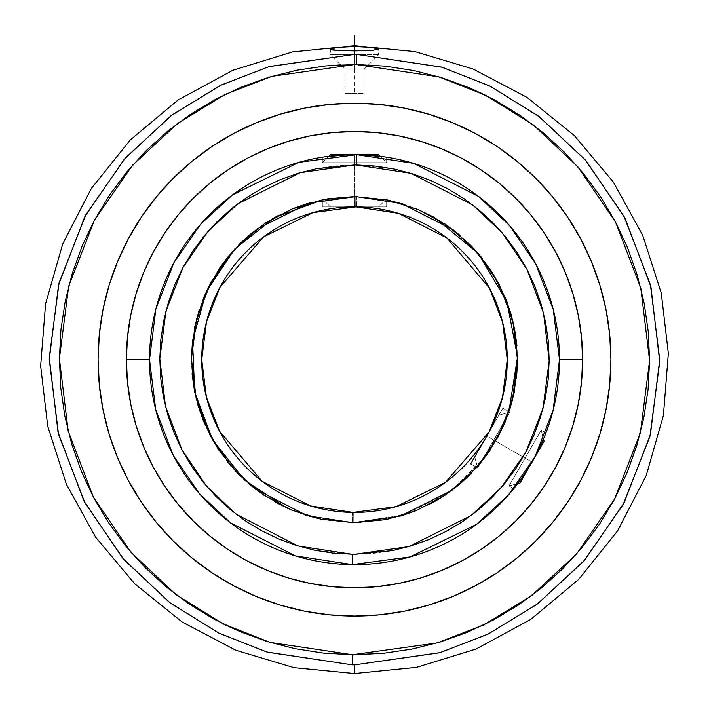 <?xml version="1.0" encoding="UTF-8"?>
<svg xmlns="http://www.w3.org/2000/svg" width="709" height="709" viewBox="0 0 709 709"><rect width="100%" height="100%" fill="white"/><g stroke="black" fill="none" stroke-linecap="round" stroke-linejoin="round"><path stroke-width="0.53" stroke-dasharray="3.54 2.66" d="M322.506 519.537L352.178 522.693L352.329 512.403A152.772 152.772 0 0 1 201.728 359.64A152.772 152.772 0 0 1 356.671 206.886L356.822 196.597L354.5 196.579M353.1 554.332L353.029 564.621L410.706 556.769L476.785 524.155L508.504 494.926L535.162 456.49L553.126 410.298L559.481 359.64L553.224 309.381L535.57 263.562L509.381 225.365L478.194 196.189L413.081 163.212L355.971 154.668L355.9 164.949L355.971 154.668A204.981 204.981 0 0 0 149.519 359.64A204.981 204.981 0 0 1 354.5 154.659A204.981 204.981 0 0 1 559.481 359.64A204.981 204.981 0 0 0 354.5 154.659A204.981 204.981 0 0 0 149.519 359.64A204.981 204.981 0 0 1 354.5 154.659A204.981 204.981 0 0 1 559.481 359.64A204.981 204.981 0 0 0 355.971 154.668L298.294 162.521L232.215 195.126L200.496 224.363L173.838 262.8L155.874 308.991L149.519 359.64L126.37 359.64A228.13 228.13 0 0 1 354.5 131.511A228.13 228.13 0 0 1 582.63 359.64L559.481 359.64A204.981 204.981 0 0 0 354.5 154.659A204.981 204.981 0 0 0 149.519 359.64A204.981 204.981 0 0 0 354.5 564.63A204.981 204.981 0 0 0 559.481 359.64L582.63 359.64A228.13 228.13 0 0 1 354.5 587.779A228.13 228.13 0 0 1 126.37 359.64L149.519 359.64A204.981 204.981 0 0 0 353.029 564.621A204.981 204.981 0 0 0 559.481 359.64A204.981 204.981 0 0 1 354.5 564.63A204.981 204.981 0 0 1 149.519 359.64L155.776 409.899L173.43 455.727L199.619 493.925L230.806 523.1L295.919 556.078L353.029 564.621L353.1 554.332L315.239 550.344L296.779 545.584L278.867 539.053L261.683 530.793L245.394 520.893L230.15 509.452L216.094 496.575L203.368 482.386L192.086 467.009L182.364 450.614L174.29 433.35L167.944 415.368L163.389 396.854L160.668 377.994L159.809 358.949L160.81 339.912L163.664 321.062L168.352 302.583L174.822 284.655L183.019 267.444L192.857 251.11L204.245 235.831L217.078 221.731L231.223 208.951L246.546 197.616L262.915 187.832L280.152 179.705L298.108 173.297L316.604 168.671L335.463 165.879L354.5 164.949L299.925 172.748L237.675 203.891L207.861 231.559L182.816 267.825L165.897 311.304L159.809 358.976L165.569 406.665L182.151 450.206L206.868 486.578L236.372 514.415L298.143 546.001L352.435 554.332M356.565 164.958L410.857 173.28L472.628 204.874L502.132 232.712L526.849 269.083L543.431 312.625L549.191 360.314L543.103 407.985L526.184 451.465L501.139 487.721L471.325 515.399L409.075 546.533L354.5 554.341L373.537 553.41L392.396 550.618L410.892 545.992L428.848 539.584L446.085 531.458L462.454 521.673L477.777 510.338L491.922 497.558L504.755 483.458L516.143 468.17L525.981 451.846L534.178 434.635L540.648 416.706L545.336 398.228L548.19 379.377L549.191 360.34L548.332 341.295L545.611 322.427L541.056 303.922L534.71 285.94L526.636 268.676L516.914 252.271L505.632 236.903L492.906 222.715L478.85 209.837L463.606 198.396L447.317 188.497L430.133 180.237L412.221 173.705L393.761 168.946L355.9 164.949M352.453 654.735L270.049 642.398L223.592 624.115L176.142 594.745L131.236 552.603L93.561 497.47L68.259 431.382L59.405 358.984L68.587 286.596L94.226 220.579L132.22 165.552L177.436 123.57L225.143 94.412L271.813 76.368L354.5 64.546L438.242 76.678L484.717 94.838L532.22 124.066L577.241 166.083L615.075 221.137L640.564 287.189L649.595 359.649L640.555 432.144L614.995 498.303L577.02 553.463L531.777 595.56L484.017 624.797L437.285 642.895L353.117 654.735L353.073 664.882A305.242 305.242 0 0 0 354.5 664.882L354.5 673.55L354.5 664.882A305.242 305.242 0 0 1 353.073 664.882L267.497 652.227L219.241 633.279L169.983 602.801L123.393 559.046L84.38 501.804L58.262 433.243L49.258 358.213L58.953 283.316L85.647 215.111L125.041 158.346L171.808 115.106L221.084 85.098L269.252 66.549L354.5 54.398L354.5 45.739L354.5 54.398L268.871 66.655L220.526 85.372L171.126 115.62L124.332 159.153L85.053 216.218L58.617 284.655L49.258 359.64L58.599 434.582L84.974 502.911L124.093 559.862L170.665 603.324L219.799 633.562L267.878 652.342L353.073 664.882L353.117 654.735L324.243 653.184L295.662 648.815L267.639 641.672L240.457 631.816M330.855 48.761L330.385 54.744L354.5 54.744L354.5 50.915L354.5 54.744L330.385 54.744L354.5 54.744L354.5 69.207L344.858 69.207L354.5 69.207L354.5 54.744L330.385 54.744L344.858 69.207L364.142 69.207L364.142 93.322L344.858 93.322L344.858 69.207L344.858 93.322L364.142 93.322L344.858 93.322L364.142 93.322L364.142 69.207L344.858 69.207M340.524 64.882L355.883 64.554L355.927 54.407A305.242 305.242 0 0 0 354.5 54.398A305.242 305.242 0 0 1 355.927 54.407L355.883 64.554L384.757 66.105L413.338 70.475L441.361 77.618L468.543 87.473M386.653 199.787L386.653 206.868L322.967 206.868L354.5 206.868L354.5 198.83L354.5 206.868L386.653 206.868L322.347 206.868L322.967 206.868L322.347 206.868L322.347 198.83L386.653 198.83L322.347 198.83L330.385 206.868L378.615 206.868L386.653 198.83L378.615 206.868L330.385 206.868L349.794 206.868L330.385 206.868L322.347 198.83L386.653 198.83L386.653 199.787L386.653 198.83L322.347 198.83L386.653 198.83L322.347 198.83L322.347 206.868L386.653 206.868L354.5 206.868L354.5 198.83L354.5 206.868L378.615 206.868L354.5 206.868L354.5 198.83L322.347 198.83L386.653 198.83L354.5 198.83L354.5 206.868L330.385 206.868L354.5 206.868L354.5 198.83L354.5 206.868L386.653 206.868L354.5 206.868L386.653 206.868L386.653 199.787L356.822 196.597L356.671 206.886A152.772 152.772 0 0 0 201.728 359.64A152.772 152.772 0 0 0 352.329 512.403A152.772 152.772 0 0 0 507.272 359.64A152.772 152.772 0 0 1 352.329 512.403L352.178 522.693L404.245 514.929L449.276 492.33L485.266 457.057L508.761 412.496M322.967 157.097L336.642 155.439L354.5 154.659L342.172 155.032L366.828 155.032L386.653 157.194L372.358 155.439L354.5 154.659L354.5 162.698L322.347 162.698L354.5 162.698L354.5 154.659L342.172 155.032L354.5 154.659L354.5 162.698L354.5 154.659L378.615 154.659L354.5 154.659L372.393 155.439L386.653 157.194L366.819 155.032L348.181 154.757M356.53 154.668L331.75 155.927L354.5 154.659L354.5 162.698L386.653 162.698L354.5 162.698L354.5 154.659L354.5 162.698L322.347 162.698L354.5 162.698L354.5 154.659L378.615 154.659L330.385 154.659L354.5 154.659L354.5 162.698L386.653 162.698L322.347 162.698L354.5 162.698L354.5 154.659L330.385 154.659L354.5 154.659L354.5 162.698L354.5 154.659L366.828 155.032L384.207 156.822L386.653 157.194L386.653 162.698L322.347 162.698L354.5 162.698L354.5 154.659L330.385 154.659L354.5 154.659L354.5 162.698L354.5 154.659L354.5 162.698L386.653 162.698L380.237 156.281M517.597 483.813L513.75 488.714L508.982 485.957L541.135 430.274L545.903 433.022L540.285 446.262L532.034 462.117L517.747 483.609L508.982 485.957L517.747 483.609M327.762 156.414L331.768 155.927M324.855 156.813L326.3 156.609M322.347 157.194L322.347 162.698L322.347 157.194L322.994 157.097M543.874 438.109L545.903 433.022L541.135 430.274L508.982 485.957L541.135 430.274L545.903 433.022L544.999 435.335L545.903 433.022L541.135 430.274L508.982 485.957L519.963 483.015L544.078 441.255L541.135 430.274L544.078 441.255L522.001 479.497L532.025 462.135L517.145 484.407L525.529 472.637L543.847 441.654L519.963 483.015L508.982 485.957L541.135 430.274L508.982 485.957L513.75 488.714L508.982 485.957L541.135 430.274L543.484 439.039L541.135 430.274L508.982 485.957L513.75 488.714L519.546 481.207L532.007 462.162L543.865 438.118M580.618 238.72A256.419 256.419 0 0 0 567.803 217.326M496.814 146.338A256.419 256.419 0 0 0 475.429 133.522M233.571 133.522A256.419 256.419 0 0 0 212.186 146.338M141.197 217.326A256.419 256.419 0 0 0 128.382 238.72M116.054 453.964L128.356 480.525L141.295 502.105L156.281 522.32L173.182 540.958L191.829 557.859L212.035 572.854L233.624 585.785L256.374 596.544L280.064 605.025L304.471 611.14L329.366 614.836L354.5 616.068L379.634 614.836L404.529 611.14L428.936 605.025L452.626 596.544L475.376 585.785L496.965 572.854L517.171 557.859L535.818 540.958L552.719 522.32L567.705 502.105L580.644 480.525L591.403 457.775L599.885 434.076L606 409.669L609.687 384.774L610.919 359.64A256.419 256.419 0 0 0 354.5 103.222A256.419 256.419 0 0 0 98.081 359.64A256.419 256.419 0 0 1 354.5 103.222A256.419 256.419 0 0 1 610.919 359.64L609.687 334.506L606 309.62L599.885 285.204L591.403 261.515L580.644 238.765L567.705 217.184L552.719 196.969L535.818 178.322L517.171 161.43L496.965 146.435L475.376 133.496L452.626 122.737L428.936 114.264L404.529 108.149L379.634 104.453L354.5 103.222L329.366 104.453L304.471 108.149L280.064 114.264L256.374 122.737L233.624 133.496L212.035 146.435L191.829 161.43L173.182 178.322L156.281 196.969L141.295 217.184L128.356 238.765L117.597 261.515L109.115 285.204L103 309.62L99.313 334.506L98.081 359.64L99.313 384.774L103 409.669L109.115 434.076L117.597 457.775L128.356 480.525L141.295 502.105L156.281 522.32L173.182 540.958L191.829 557.859L212.035 572.854L233.624 585.785L256.374 596.544L280.064 605.025L304.471 611.14L329.366 614.836L354.5 616.068L379.634 614.836L404.529 611.14L428.936 605.025L452.626 596.544L475.376 585.785L496.965 572.854L517.171 557.859L535.818 540.958L552.719 522.32L567.705 502.105L580.644 480.525L591.403 457.775L599.885 434.076L606 409.669L609.687 384.774L610.919 359.64A256.419 256.419 0 0 1 354.5 616.068A256.419 256.419 0 0 1 98.081 359.64A256.419 256.419 0 0 0 354.5 616.068A256.419 256.419 0 0 0 610.919 359.64L609.687 384.774L606 409.669L599.885 434.076L591.403 457.775L580.644 480.525L567.705 502.105L552.719 522.32L535.818 540.958L517.171 557.859L496.965 572.854L475.376 585.785L452.626 596.544L428.936 605.025L404.529 611.14L379.634 614.836L354.5 616.068L329.366 614.836L304.471 611.14L280.064 605.025L256.374 596.544L233.624 585.785L212.035 572.854L191.829 557.859L173.182 540.958L156.281 522.32L141.295 502.105L128.356 480.525L117.597 457.775L109.115 434.076L103 409.669L99.313 384.774L98.081 359.64L99.313 334.506L103 309.62L109.115 285.204L117.597 261.515L128.356 238.765L141.295 217.184L156.281 196.969L173.182 178.322L191.829 161.43L212.035 146.435L233.624 133.496L256.374 122.737L280.064 114.264L304.471 108.149L329.366 104.453L354.5 103.222L379.634 104.453L404.529 108.149L428.936 114.264L452.626 122.737L475.376 133.496L496.965 146.435L517.171 161.43L535.818 178.322L552.719 196.969L567.705 217.184L580.644 238.765L591.403 261.515L599.885 285.204L606 309.62L609.687 334.506L610.919 359.64L609.687 334.506L606 309.62L599.885 285.204M354.5 69.207L354.5 54.744L354.5 69.207L364.142 69.207L354.5 69.207M354.5 54.744L378.615 54.744L354.5 54.744L354.5 50.915L354.5 54.744L378.615 54.744L354.5 54.744M484.477 94.714L494.634 99.942L519.378 114.902L541.348 131.236M542.545 132.22L563.894 151.717L583.241 173.209L600.39 196.49L615.182 221.341L627.465 247.512L637.125 274.764L644.073 302.84L648.248 331.449L649.595 360.332L648.115 389.214L643.807 417.805L636.726 445.846L626.933 473.054L614.526 499.171L599.628 523.951L582.364 547.153L562.919 568.556L541.472 587.947L518.235 605.149L493.42 619.994L467.266 632.348L440.041 642.07L411.982 649.089L383.383 653.326M636.912 445.225L636.726 445.846M224.523 624.576L214.366 619.347L189.622 604.378L167.652 588.053M166.455 587.07L145.106 567.572L125.759 546.081L108.61 522.799L93.818 497.948L81.535 471.777L72.185 445.544M71.875 444.516L64.927 416.449L60.752 387.841L59.405 358.949L60.885 330.075L65.193 301.476L72.274 273.444L82.067 246.236L94.474 220.118L109.372 195.338L126.636 172.136L146.081 150.733L167.528 131.342L190.765 114.14L215.58 99.287L241.734 86.941L268.959 77.219L297.018 70.2L325.617 65.964M72.088 274.064L72.274 273.444M354.5 664.882L440.129 652.626L488.474 633.917L537.874 603.669L584.668 560.128L623.947 503.071L650.383 434.635L659.742 359.649L650.401 284.699L624.026 216.378L584.907 159.428L538.335 115.966L489.201 85.727L441.122 66.947L355.927 54.407L441.503 67.063L489.759 86.002L539.017 116.48L585.607 160.234L624.62 217.486L650.738 286.037L659.742 361.076L650.047 435.973L623.353 504.179L583.959 560.943L537.192 604.183L487.916 634.192L439.748 652.741L354.5 664.882M354.5 654.744L353.117 654.735M364.142 69.207L378.615 54.744L378.145 48.761M581.531 337.28L578.234 315.053M565.268 272.345L555.696 252.103M544.184 232.898L530.846 214.916L515.815 198.334M499.225 183.294L481.243 169.956L462.038 158.453L441.804 148.881L420.605 141.304M332.14 132.61L309.904 135.915M267.196 148.881L246.962 158.453M227.757 169.956L209.775 183.294L193.185 198.334M178.154 214.916L164.816 232.898L153.304 252.103L143.732 272.345L136.155 293.535M127.469 382L130.766 404.236M143.732 446.945L153.304 467.187M164.816 486.383L178.154 504.365L193.185 520.955M209.775 535.995L227.757 549.324L246.962 560.837L267.196 570.408L288.395 577.986M376.86 586.68L399.096 583.374M441.804 570.408L462.038 560.837M481.243 549.324L499.225 535.995L515.815 520.955M530.846 504.365L544.184 486.383L555.696 467.187L565.268 446.945L572.845 425.754M592.946 265.326L580.644 238.765L567.705 217.184L552.719 196.969L535.818 178.322L517.171 161.43L496.965 146.435L475.376 133.496L452.626 122.737L428.936 114.264L404.529 108.149L379.634 104.453L354.5 103.222L329.366 104.453L304.471 108.149L280.064 114.264L256.374 122.737L233.624 133.496L212.035 146.435L191.829 161.43L173.182 178.322L156.281 196.969L141.295 217.184L128.356 238.765L117.597 261.515L109.115 285.204L103 309.62L99.313 334.506L98.081 359.64L99.313 384.774L103 409.669L109.115 434.076M528.79 467.541L519.564 481.189L532.007 462.162L542.296 441.796L535.091 456.631L528.79 467.541L513.75 488.714M128.382 480.569A256.419 256.419 0 0 0 141.197 501.963M212.186 572.952A256.419 256.419 0 0 0 233.571 585.767M475.429 585.767A256.419 256.419 0 0 0 496.814 572.952M567.803 501.963A256.419 256.419 0 0 0 580.618 480.569M519.963 483.015L544.078 441.255L519.963 483.015M386.166 519.6L401.569 515.762M415.864 510.719L430.806 503.753M444.144 495.857L444.729 495.467M445.11 495.21L457.216 486.294M469.004 475.739L469.819 474.933M469.828 474.924L480.259 463.438L509.842 412.204L502.885 408.189L470.732 463.872L477.689 467.896L509.842 412.204L477.689 467.896L474.746 456.915L498.861 415.146L509.842 412.204L498.861 415.146L474.746 456.915L477.689 467.896L509.842 412.204L477.689 467.896L470.732 463.872L502.885 408.189L470.732 463.872L502.885 408.189L509.842 412.204L502.885 408.189L470.732 463.872L476.865 467.417L470.732 463.872L498.861 415.146L509.842 412.204L477.689 467.896L509.842 412.204L498.861 415.146L474.746 456.915L498.861 415.146L484.451 440.103L486.808 436.035L532.025 462.135L530.749 464.315M489.423 451.216L497.621 437.781M504.711 423.087L505.145 422.05M505.171 421.988L510.063 408.535M514.442 391.386L516.586 377.436M517.561 360.766L517.561 359.667M517.561 359.569L516.958 345.584M514.415 327.762L511.118 314.264M505.561 298.25L505.242 297.479M505.127 297.177L499.304 284.663M490.052 269.012L481.907 257.872M469.819 244.357L459.636 234.998M445.11 224.079L433.279 216.874M416.972 209.022L403.873 204.236M327.496 198.83L307.431 203.518M293.136 208.57L278.194 215.536M264.856 223.432L264.271 223.822M263.89 224.071L251.784 232.995M239.996 243.55L239.181 244.357M239.172 244.366L229.211 255.275M219.577 268.073L218.913 269.066M218.895 269.092L211.379 281.5M204.289 296.202L203.855 297.239M203.829 297.301L198.937 310.746M194.558 327.904L192.414 341.853M191.439 358.524L191.439 359.623M191.439 359.72L192.042 373.696M194.585 391.528L197.882 405.025M203.439 421.04L203.758 421.811M203.873 422.103L209.696 434.626M218.948 450.268L227.093 461.408M239.181 474.933L249.364 484.291M263.89 495.21L275.721 502.415M292.028 510.267L305.127 515.053M366.819 155.032L354.5 154.659L377.25 155.927L366.819 155.032M377.25 155.927L386.653 157.194L386.653 162.698L378.615 154.659M559.481 359.64A204.981 204.981 0 0 1 354.5 564.63A204.981 204.981 0 0 1 149.519 359.64A204.981 204.981 0 0 0 354.5 564.63A204.981 204.981 0 0 0 559.481 359.64M530.686 464.413L542.288 441.822M517.136 484.415L519.564 481.189M356.671 206.886A152.772 152.772 0 0 1 507.272 359.64A152.772 152.772 0 0 0 356.671 206.886M535.091 456.631L532.034 462.117L495.715 441.175L532.025 462.135L486.808 436.035M470.732 463.872L502.885 408.189L502.575 408.721L502.885 408.189L509.842 412.204L477.689 467.896L476.873 467.417L477.689 467.896L474.746 456.915L477.689 467.896L480.259 463.438M502.575 408.721L489.946 430.602L502.575 408.721M474.746 456.915L484.451 440.103L474.746 456.915M378.615 206.868L330.385 206.868L378.615 206.868L386.653 198.83L386.653 206.868M354.5 206.868L354.5 154.659L354.5 206.868M354.5 50.915L354.5 93.322M363.54 154.659L336.412 154.659L363.54 154.659M527.505 469.97L541.064 446.475L527.505 469.97M336.412 154.659L345.46 154.659L336.412 154.659M541.064 446.475L536.545 454.309L541.064 446.475M322.347 162.698L330.385 154.659L322.347 162.698M330.385 206.868L322.347 198.83L322.347 206.868"/><path stroke-width="1.06" d="M201.728 359.64L206.381 397.049L219.498 431.152L262.126 481.331L310.542 505.951L353.029 512.412L352.931 522.701L307.369 515.744L255.532 489.237L230.797 465.875L210.086 435.361L196.216 398.83L191.439 358.86L196.606 318.935L210.821 282.545L231.825 252.218L256.791 229.096L308.876 203.093L356.069 196.588L355.971 206.877L312.908 212.638L263.544 236.895L219.905 287.367L206.479 321.842L201.728 359.64A152.772 152.772 0 0 1 355.971 206.877A152.772 152.772 0 0 1 507.272 359.64A152.772 152.772 0 0 1 353.029 512.412A152.772 152.772 0 0 1 201.728 359.64M572.81 425.87L578.252 404.148L581.531 382L582.63 359.64L559.481 359.64L553.1 410.396L535.065 456.667L508.291 495.166L476.448 524.412L410.139 556.928L352.329 564.612L352.435 554.332L354.5 554.341L333.425 553.197L314.619 550.211L296.194 545.407L278.327 538.822L261.187 530.518L244.942 520.592L229.743 509.115L215.74 496.211L203.058 482.005L191.829 466.628L182.16 450.224L174.13 432.96L167.838 414.987L163.318 396.491L160.633 377.631L159.809 358.612L160.837 339.593L163.726 320.778L168.432 302.326L174.919 284.424L183.126 267.24L192.972 250.942L204.369 235.68L217.193 221.607L231.338 208.854L246.652 197.545L263.004 187.788L280.232 179.669L298.17 173.271L316.639 168.662L354.5 164.949L300.022 172.721L237.852 203.767L208.047 231.356L182.966 267.541L165.986 310.967L159.809 358.612L165.481 406.319L182 449.923L206.691 486.374L236.203 514.282L298.046 545.974L352.435 554.332L352.329 564.612L295.352 555.909L230.469 522.843L199.415 493.686L173.333 455.541L155.75 409.811L149.519 359.64L155.9 308.894L173.935 262.622L200.709 224.124L232.552 194.878L298.861 162.352L356.671 154.668L356.565 164.958L354.5 164.949L356.565 164.958L356.671 154.668A204.981 204.981 0 0 1 559.481 359.64L582.63 359.64A228.13 228.13 0 0 0 354.5 131.511A228.13 228.13 0 0 0 126.37 359.64L149.519 359.64A204.981 204.981 0 0 1 356.671 154.668L413.648 163.38L478.531 196.446L509.585 225.604L535.667 263.748L553.25 309.478L559.481 359.64A204.981 204.981 0 0 1 352.329 564.612A204.981 204.981 0 0 1 149.519 359.64L126.37 359.64L127.469 382L130.748 404.148L136.19 425.87L143.732 446.945L153.304 467.187L164.816 486.383L178.154 504.365L193.185 520.955L209.775 535.995L227.757 549.324L246.962 560.837L267.196 570.408L288.279 577.95L309.993 583.392L332.14 586.68L354.5 587.779L376.86 586.68L399.007 583.392L420.721 577.95L441.804 570.408L462.038 560.837L481.243 549.324L499.225 535.995L515.815 520.955L530.846 504.365L544.184 486.383L555.696 467.187L565.268 446.945L572.81 425.87L578.252 404.148L581.531 382L582.63 359.64L581.531 337.28L578.252 315.142L572.81 293.42L565.268 272.345L555.696 252.103L544.184 232.898L530.846 214.916L515.815 198.334L499.225 183.294L481.243 169.956L462.038 158.453L441.804 148.881L420.721 141.339L399.007 135.898L376.86 132.61L354.5 131.511L332.14 132.61L309.993 135.898L288.279 141.339L267.196 148.881L246.962 158.453L227.757 169.956L209.775 183.294L193.185 198.334L178.154 214.916L164.816 232.898L153.304 252.103L143.732 272.345L136.19 293.42L130.748 315.142L127.469 337.28L126.37 359.64L127.469 382M323.144 199.628L275.03 217.255L234.776 248.939L206.354 291.514L192.529 340.834L194.691 392.024L212.629 440.023L244.561 480.073L287.331 508.229M354.5 64.546L271.91 76.342L225.285 94.341L177.605 123.446L132.397 165.348L94.377 220.295L68.676 286.259L59.405 358.621L68.17 431.045L93.42 497.186L131.059 552.4L175.974 594.612L223.45 624.044L269.952 642.372L352.453 654.735L352.382 664.882L267.328 652.174L219.356 633.341L170.337 603.075L123.889 559.623L84.876 502.734L58.572 434.493L49.258 359.64L58.599 284.726L85 216.325L124.243 159.259L171.02 115.7L220.428 85.426L268.791 66.681L354.5 54.398A305.242 305.242 0 0 1 356.618 54.407L356.547 64.554L354.5 64.546L356.547 64.554L356.618 54.407A305.242 305.242 0 0 0 354.5 54.398L269.358 66.513L221.252 85.018L172.03 114.947L125.28 158.072L85.869 214.694L59.104 282.749L49.267 357.54L58.085 432.517L84.008 501.095L122.861 558.426L169.336 602.313L218.532 632.924L266.761 652.005L352.382 664.882A305.242 305.242 0 0 0 354.5 664.882L354.5 673.55L354.5 664.882L439.642 652.767L487.748 634.271L536.97 604.343L583.72 561.218L623.131 504.595L649.896 436.54L659.733 361.75L650.915 286.773L624.992 218.195L586.139 160.863L539.664 116.976L490.468 86.356L442.239 67.284L356.618 54.407L441.672 67.116L489.644 85.949L538.663 116.214L585.111 159.658L624.124 216.555L650.428 284.796L659.742 359.649L650.401 434.564L624 502.965L584.757 560.03L537.98 603.589L488.572 633.864L440.209 652.608L354.5 664.882A305.242 305.242 0 0 1 352.382 664.882L352.453 654.735L437.09 642.948L483.715 624.948L531.395 595.844L576.603 553.942L614.623 498.994L640.324 433.031L649.595 360.668L640.83 288.235L615.58 222.103L577.941 166.89L533.026 124.678L485.55 95.245L439.048 76.918L356.547 64.554L385.395 66.167L413.95 70.599L441.937 77.795L469.083 87.703L495.13 100.208L519.821 115.204L542.943 132.548L564.249 152.063L583.542 173.572L600.638 196.872L615.385 221.722L627.625 247.893L637.24 275.145L644.144 303.204L648.283 331.803L649.595 360.668L648.079 389.525L643.754 418.088L636.647 446.103L626.836 473.284L614.419 499.375L599.513 524.119L582.249 547.295L562.804 568.671L541.366 588.045L518.128 605.22L493.322 620.047L467.196 632.375L439.979 642.088L411.947 649.098L383.365 653.326L352.453 654.735L323.605 653.122L295.05 648.691L267.063 641.494L239.917 631.586L213.87 619.081L189.179 604.077L166.057 586.742L144.751 567.218L125.458 545.717L108.362 522.418L93.615 497.567L81.375 471.388L71.76 444.144L64.856 416.086L60.717 387.486L59.405 358.621L60.921 329.765L65.246 301.192L72.353 273.187L82.164 246.005L94.581 219.914L109.487 195.17L126.751 171.995L146.196 150.618L167.634 131.245L190.872 114.069L215.678 99.242L241.804 86.915L269.021 77.201L297.053 70.191L325.635 65.964L354.5 64.546M378.145 48.761L367.927 47.078L354.5 46.564L354.5 45.739L354.5 46.564L341.1 47.078L330.855 48.761L337.44 47.432L354.5 46.564L354.5 54.398L354.5 50.915L337.413 50.507L354.5 50.915L354.5 46.564L371.569 47.432L378.615 49.205L371.578 50.507L354.5 50.915L371.578 50.507L378.615 49.205M330.385 49.205L337.413 50.507L332.202 49.967L330.385 49.205L330.855 48.761M353.117 654.735L352.453 654.735M322.967 157.097L324.811 156.822L322.967 157.097M348.181 154.757L324.855 156.813M381.282 156.414L356.53 154.668M513.75 488.714L522.427 477.192M517.747 483.609L519.963 483.015L517.597 483.813M534.967 456.853L543.581 438.8M542.288 441.822L544.796 435.849M545.903 433.022L544.999 435.335L545.903 433.022M326.3 156.609L322.347 157.194M331.75 155.927L327.762 156.414M544.078 441.255L543.484 439.039L544.078 441.255L532.025 462.135L544.078 441.255M519.963 483.015L532.025 462.135L519.963 483.015M378.615 154.659L354.5 154.659L378.615 154.659L380.237 156.281M128.382 238.72A256.419 256.419 0 0 0 98.081 359.64A256.419 256.419 0 0 1 354.5 103.222A256.419 256.419 0 0 1 610.919 359.64A256.419 256.419 0 0 0 580.618 238.72M567.803 217.326A256.419 256.419 0 0 0 496.814 146.338M475.429 133.522A256.419 256.419 0 0 0 233.571 133.522M212.186 146.338A256.419 256.419 0 0 0 141.197 217.326M468.543 87.473L484.477 94.714M541.348 131.236L542.545 132.22M383.383 653.326L354.5 654.744M240.457 631.816L224.523 624.576M167.652 588.053L166.455 587.07M72.185 445.544L71.875 444.516M325.617 65.964L340.524 64.882M580.618 480.569A256.419 256.419 0 0 0 610.919 359.64L609.687 384.774L606 409.669L599.885 434.076L591.403 457.775L580.644 480.525L567.705 502.105L552.719 522.32L535.818 540.958L517.171 557.859L496.965 572.854L475.376 585.785L452.626 596.544L428.936 605.025L404.529 611.14L379.634 614.836L354.5 616.068L329.366 614.836L304.471 611.14L280.064 605.025L256.374 596.544L233.624 585.785L212.035 572.854L191.829 557.859L173.182 540.958L156.281 522.32L141.295 502.105L128.356 480.525L117.597 457.775L109.115 434.076L116.054 453.964M599.885 285.204L606 309.62L609.687 334.506L610.919 359.64A256.419 256.419 0 0 1 354.5 616.068A256.419 256.419 0 0 1 98.081 359.64L99.313 334.506L103 309.62L109.115 285.204L117.597 261.515L128.356 238.765L141.295 217.184L156.281 196.969L173.182 178.322L191.829 161.43L212.035 146.435L233.624 133.496L256.374 122.737L280.064 114.264L304.471 108.149L329.366 104.453L354.5 103.222L379.634 104.453L404.529 108.149L428.936 114.264L452.626 122.737L475.376 133.496L496.965 146.435L517.171 161.43L535.818 178.322L552.719 196.969L567.705 217.184L580.644 238.765L591.403 261.515L599.885 285.204L592.946 265.326M330.385 154.659L354.5 154.659L330.385 154.659M109.115 434.076L103 409.669L99.313 384.774L98.081 359.64A256.419 256.419 0 0 0 128.382 480.569M141.197 501.963A256.419 256.419 0 0 0 212.186 572.952M233.571 585.767A256.419 256.419 0 0 0 475.429 585.767M496.814 572.952A256.419 256.419 0 0 0 567.803 501.963M130.748 404.148L136.19 425.87L143.732 446.945M153.304 467.187L164.816 486.383M193.185 520.955L209.775 535.995M288.279 577.95L309.993 583.392L332.14 586.68L354.5 587.779L376.86 586.68M399.007 583.392L420.721 577.95L441.804 570.408M462.038 560.837L481.243 549.324M515.815 520.955L530.846 504.365M136.19 293.42L130.748 315.142L127.469 337.28L126.37 359.64A228.13 228.13 0 0 0 354.5 587.779A228.13 228.13 0 0 0 582.63 359.64L581.531 337.28M578.252 315.142L572.81 293.42L565.268 272.345M555.696 252.103L544.184 232.898M515.815 198.334L499.225 183.294M420.721 141.339L399.007 135.898L376.86 132.61L354.5 131.511L332.14 132.61M309.993 135.898L288.279 141.339L267.196 148.881M246.962 158.453L227.757 169.956M193.185 198.334L178.154 214.916M356.565 164.958L375.575 166.092L394.381 169.079L412.806 173.882L430.673 180.467L447.813 188.762L464.058 198.697L479.257 210.174L493.26 223.069L505.942 237.285L517.171 252.661L526.84 269.066L534.87 286.33L541.162 304.303L545.682 322.799L548.367 341.649L549.191 360.677L548.163 379.687L545.274 398.511L540.568 416.963L534.081 434.865L525.874 452.05L516.028 468.348L504.631 483.609L491.807 497.683L477.662 510.436L462.348 521.744L445.996 531.502L428.768 539.62L410.83 546.01L392.361 550.627L354.5 554.341L408.978 546.568L471.148 515.523L500.953 487.934L526.034 451.748L543.014 408.322L549.191 360.677L543.519 312.97L527 269.367L502.309 232.915L472.797 205.007L410.954 173.315L355.9 164.949M352.435 554.332L353.1 554.332M354.5 522.701L386.219 519.591L416.724 510.365L444.844 495.387L469.526 475.225L489.804 450.64L504.923 422.591L514.291 392.13L517.561 360.429L514.601 328.701L505.526 298.152L490.681 269.952L470.634 245.181L446.147 224.78L418.168 209.527L387.752 200.009L354.5 196.579L322.781 199.699L292.276 208.916L264.156 223.902L239.474 244.064L219.196 268.64L204.077 296.699L194.709 327.159L191.439 358.86L194.399 390.588L203.474 421.137L218.319 449.338L238.366 474.108L262.853 494.51L290.832 509.762L321.248 519.28L354.5 522.701L352.931 522.701L353.029 512.412L396.092 506.651L445.456 482.386L489.095 431.914L502.521 397.448L507.272 359.64L502.619 322.24L489.502 288.138L446.874 237.958L398.458 213.329L355.971 206.877L356.069 196.588L401.631 203.545L453.468 230.044L478.203 253.405L498.914 283.928L512.784 320.45L517.561 360.429L512.394 400.355L498.179 436.744L477.175 467.063L452.209 490.185L400.124 516.187L354.5 522.701L386.166 519.6M401.569 515.762L415.864 510.719M430.806 503.753L444.144 495.857M457.216 486.294L469.004 475.739M480.259 463.438L489.423 451.216M497.621 437.781L504.711 423.087M510.063 408.535L514.193 392.609M514.229 392.449L514.442 391.386M516.586 377.436L517.561 360.766M516.958 345.584L514.415 327.762M511.118 314.264L505.561 298.25M499.304 284.663L490.052 269.012M481.907 257.872L470.51 245.048M459.636 234.998L445.11 224.079M433.279 216.874L416.972 209.022M403.873 204.236L386.653 199.787M354.5 196.579L327.496 198.83M307.431 203.518L293.136 208.57M278.194 215.536L264.856 223.432M251.784 232.995L239.996 243.55M229.211 255.275L219.577 268.073M211.379 281.5L204.289 296.202M198.937 310.746L194.807 326.681M194.771 326.84L194.558 327.904M192.414 341.853L191.439 358.524M192.042 373.696L194.585 391.528M197.882 405.025L203.439 421.04M209.696 434.626L218.948 450.268M227.093 461.408L238.49 474.241M249.364 484.291L263.89 495.21M275.721 502.415L292.028 510.267M305.127 515.053L322.506 519.537M381.22 156.405L377.232 155.927M508.761 412.496L517.543 356.955L506.935 301.733L478.194 253.397L434.741 217.69M543.865 438.118L544.999 435.335M522.409 477.228L528.79 467.541M517.136 484.415L519.546 481.207M486.808 436.026L470.732 463.872M354.5 35.45L354.5 50.915M354.5 673.55L294.058 667.683L235.813 650.233L182.045 621.935L134.763 583.835L95.724 537.325L66.345 484.123L47.733 426.224L40.652 365.924L45.589 303.842L62.738 243.861L91.364 188.479L130.323 139.895L178.119 99.969L232.915 70.253L292.525 51.917L354.5 45.739L414.942 51.606L473.187 69.048L526.955 97.355L574.237 135.454L613.276 181.965L642.655 235.166L661.267 293.065L668.348 353.366L663.411 415.447L646.262 475.42L617.636 530.811L578.677 579.395L530.881 619.32L476.085 649.036L416.475 667.373L354.5 673.55"/></g></svg>
